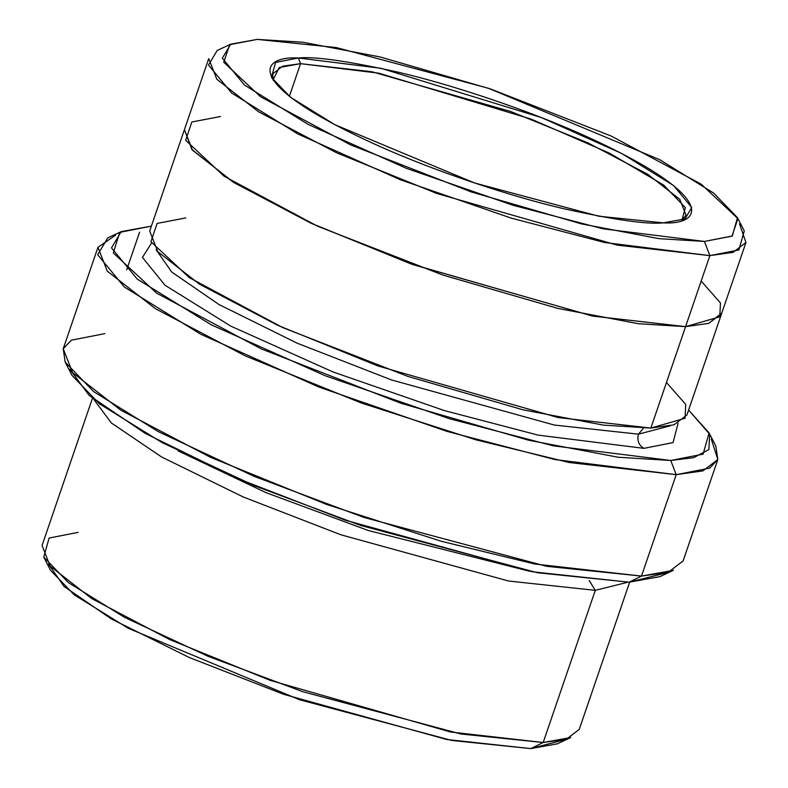 <?xml version="1.0" encoding="UTF-8"?>
<svg xmlns="http://www.w3.org/2000/svg" width="788" height="788" viewBox="0 0 788 788"><rect width="100%" height="100%" fill="white"/><g stroke="black" fill="none" stroke-linecap="round" stroke-linejoin="round"><path stroke-width="1.18" d="M273.022 80.11L279.257 67.512L300.543 63.661L298.356 57.987L275.593 62.439L271.397 77.372L290.752 97.426L334.772 124.662L474.563 182.974L598.772 216.208L663.279 222.866C647.224 224.59 613.793 219.813 562.967 208.534C512.131 196.655 435.971 172.02 374.458 144.027C240.852 82.957 259.912 55.721 298.356 57.987C314.412 56.263 347.843 61.031 398.669 72.309C449.515 84.188 525.665 108.823 587.188 136.826C720.784 197.887 701.724 225.122 663.279 222.866L684.939 218.966L691.756 207.53L673.622 185.564L621.653 153.453L541.455 117.599L380.988 68.29L298.356 57.987L300.543 63.661L282.734 66.172L272.806 73.737L273.022 80.11M665.456 573.112L629.07 582.194L659.861 576.649L673.346 570.354L641.491 576.087L629.07 582.194L532.383 571.783L345.193 520.178L236.203 477.961L145.199 433.351L89.152 395.409L69.728 369.148M711.318 439.143L717.829 459.542L702.935 470.889L676.212 474.662L670.746 460.478L553.274 445.831L449.14 418.635L325.168 375.728L211.154 324.764L137.279 279.11L111.502 247.885L121.194 231.633L151.385 226.117L119.697 232.381L113.305 252.958L156.625 293.146L261.192 348.867L400.846 403.229L528.581 440.216L618.166 457.237L670.746 460.478L693.667 457.661L708.865 449.603L709.722 434.247L688.604 410.046L709.072 432.917L703.113 454.144L670.746 460.478L676.212 474.662L709.692 468.111L717.829 459.532L715.868 446.146L709.072 432.917M739.518 223.851L745.94 242.527L733.037 252.367L709.88 255.627L704.413 241.443L603.155 228.825L513.382 205.382L406.519 168.396L308.236 124.465L244.556 85.104L222.324 58.184L230.677 44.177L257.223 39.4L229.672 44.68L223.733 62.252L260.592 96.776L350.473 144.834L471.027 191.858L581.485 223.891L658.975 238.646L704.413 241.443L731.963 236.173L737.903 218.591L701.044 184.067L611.163 136.009L490.609 88.995L380.151 56.963L302.661 42.207L257.223 39.4L336.279 47.556L488.481 88.276L659.792 159.737L713.731 193.119L737.46 217.685L732.308 235.986L704.413 241.443L709.88 255.627L738.898 249.954L744.246 230.923L737.46 217.685M562.73 740.218L530.777 748.6L557.323 743.823L570.798 737.529L543.188 742.503L530.777 748.6L446.717 739.489L283.857 694.376L189.514 657.616L111.423 619.013L64.084 586.449L48.482 564.149M589.168 580.421L595.285 590.35L589.168 580.421M529.713 571.27L368.232 530.491L266.029 492.648L178.118 450.894L266.029 492.648L368.232 530.491L529.713 571.27M627.878 582.234L595.285 590.35L508.624 581.032L340.879 534.786L243.177 496.952L161.579 456.961L111.295 422.939L93.831 399.388L111.295 422.939L161.579 456.961L243.177 496.952L340.879 534.786L508.624 581.032L595.285 590.35L543.188 742.503L566.345 739.233L579.249 729.393L629.661 582.174M643.914 448.352L538.204 435.134L444.452 410.607L332.989 371.946L230.795 326.124L164.997 285.236L142.441 257.4L151.591 243.009L142.441 257.4L164.997 285.236L230.795 326.124L332.989 371.946L444.452 410.607L538.204 435.134L643.914 448.352C638.743 445.269 636.911 440.541 638.438 434.168L670.391 425.786L638.438 434.168C636.911 440.541 638.743 445.269 643.914 448.352L673.07 442.6L678.084 423.274M638.438 434.168L554.378 425.057L391.508 379.944L297.165 343.184L219.064 304.582L171.725 272.018L156.123 249.717L171.725 272.018L219.064 304.582L297.165 343.184L391.508 379.944L554.378 425.057L638.438 434.168L643.55 428.16L638.438 434.168M721.788 313.082L708.737 323.375L685.58 326.636L709.88 255.627L650.858 428.071L603.598 425.146L523.005 409.809L408.125 376.487L282.744 327.591L189.258 277.603L150.932 241.699L157.107 223.418L185.761 217.931M289.354 96.343L300.543 63.661L289.354 96.343M121.194 231.633L107.71 237.927L97.682 254.741L124.356 287.039L200.782 334.27L318.726 386.997L446.973 431.381L554.693 459.512L676.212 474.662L569.222 462.526L476.031 439.852L361.2 402.964L245.285 355.9L155.374 308.66L107.276 271.131L97.958 247.314L63.227 348.749L72.545 372.566L120.653 410.085L210.554 457.336L326.478 504.399L441.3 541.277L534.5 563.962L641.491 576.087L676.212 474.662L641.491 576.087L668.204 572.324L683.097 560.967L717.829 459.542M230.677 44.177L217.202 50.471L208.515 65.04L231.633 93.033L297.854 133.97L400.068 179.654L511.215 218.118L604.573 242.497L709.88 255.627L617.162 245.117L436.887 193.503L336.427 152.714L258.513 111.768L216.828 79.253L208.751 58.608L184.441 129.606L191.908 149.553L232.834 181.92L310.374 222.915L411.011 263.941L592.34 316.018L685.58 326.636L592.862 316.126L412.567 264.502L312.107 223.713L234.194 182.767L192.508 150.252L184.431 129.606L149.7 231.032L157.777 251.677L199.463 284.192L277.376 325.149L377.846 365.937L558.131 417.551L650.858 428.071L685.58 326.636L708.727 323.366L721.631 313.526L745.94 242.527M666.451 382.505L685.718 404.372L685.087 418.251L650.858 428.071L674.006 424.801L686.919 414.961L721.641 313.535M701.172 281.08L720.439 302.937L719.799 316.815L685.58 326.636L638.319 323.72L557.737 308.374L442.856 275.061L317.475 226.156L223.999 176.177L185.672 140.274L191.839 121.992L220.502 116.506M184.441 129.606L192.518 150.252L234.203 182.767L312.117 223.713L412.577 264.502L592.852 316.116L685.58 326.636M92.462 398.245L42.059 545.473L50.136 566.119L91.822 598.634L169.735 639.58L270.195 680.369L450.47 731.983L543.188 742.503L595.285 590.35M97.958 247.314L115.6 235.179M139.565 232.194L126.671 269.87M681.975 220.128L686.053 215.222L679.837 199.344L647.775 174.325L587.838 142.835L510.555 111.453L371.877 71.747L300.543 63.661L378.861 73.185L531.191 119.126L609.853 153.355L663.644 185.042L685.383 207.648L681.975 220.128M43.754 557.077L50.54 570.315L74.269 594.881L128.208 628.263L299.519 699.724L451.721 740.444L530.777 748.6L543.188 742.503L460.98 734.012L302.681 691.667L207.805 656.197L124.524 617.349L68.428 582.627L43.754 557.077L49.102 538.046L78.12 532.373M65.187 362.135L71.984 375.374L99.505 403.87L162.072 442.6L254.967 485.93L360.805 525.497L537.367 572.728L629.07 582.194L641.491 576.087L546.616 566.306L363.967 517.44L254.485 476.504L158.388 431.686L93.654 391.616L65.187 362.135L63.227 348.759L71.363 340.18L104.843 333.629"/></g></svg>
